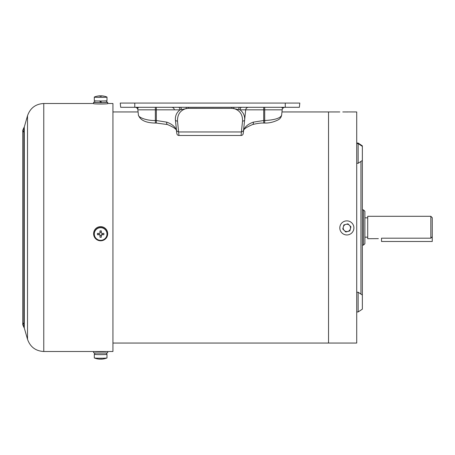 <?xml version="1.0" encoding="UTF-8"?>
<svg xmlns="http://www.w3.org/2000/svg" width="455" height="455" viewBox="0 0 455 455"><rect width="100%" height="100%" fill="white"/><g stroke="black" fill="none" stroke-linecap="round" stroke-linejoin="round"><path stroke-width="0.68" d="M346.858 111.924L353.905 111.953L346.858 111.924M347.944 111.936L342.774 111.953L347.944 111.964M102.978 351.505L98.32 351.505M93.605 351.505L93.605 352.756A7.047 0.353 0 0 0 100.652 353.108A7.047 0.353 0 0 0 107.693 352.756L107.693 351.505M106.976 351.505A7.047 0.353 180 0 1 100.652 351.704A7.047 0.353 180 0 1 94.322 351.505M93.605 103.495L43.771 103.495L43.771 351.505L112.937 351.505L112.937 103.495L107.693 103.495M103.768 103.962L100.538 104.002M94.731 100.805L94.731 102.244A5.921 0.296 0 0 0 100.652 102.54L99.753 100.879M99.753 100.987L100.652 102.54M106.567 100.805L106.567 102.244A5.921 0.296 0 0 1 101.545 102.534L100.652 100.987M356.72 311.959L358.13 311.959L362.356 309.144L362.356 160.478L358.13 163.294L358.13 143.041L356.72 143.041M362.356 160.478L362.356 145.856L358.13 143.041M145.867 103.075L144.855 103.075M134.777 103.075L120.239 103.075L120.689 107.3L299.367 107.3L299.811 103.075L134.777 103.075L134.777 107.3M264.702 107.3L264.702 109.826L282.191 109.826L281.628 115.195L282.191 109.826A2.821 2.821 0 0 1 284.995 107.3A2.821 2.821 0 0 0 282.191 109.826A2.821 2.821 0 0 1 284.995 107.3A2.821 2.821 0 0 0 282.191 109.826L281.969 111.947L328.538 111.947L328.538 343.053L340.528 343.053M263.718 107.3L263.718 120.529L264.702 120.529L264.702 109.826L245.694 109.826L244.642 119.853L245.694 109.826L240.041 109.826A2.821 1.666 90 0 1 241.696 107.3M245.694 109.826A2.821 2.821 0 0 1 248.498 107.3A2.821 2.821 0 0 0 245.694 109.826M233.881 107.3L233.813 108.381A2.116 0.37 100.8 0 1 233.762 108.529C239.768 110.264 242.691 114.45 242.538 121.081A2.116 1.445 6 0 0 244.642 119.853C244.887 115.769 243.351 112.425 240.041 109.826L231.868 108.273L231.868 107.3M188.182 107.3L188.182 108.335L231.868 108.335L188.182 108.273L180.015 109.826A2.821 1.666 90 0 0 178.36 107.3M176.529 130.966L175.414 119.853C175.13 115.843 176.659 112.499 180.015 109.826L174.356 109.826A2.821 2.821 0 0 0 171.558 107.3M174.356 109.826L137.859 109.826A2.821 2.821 0 0 0 135.061 107.3M264.702 123.055L264.702 120.529C274.814 119.961 280.456 118.181 281.628 115.195C281.116 117.555 279.791 119.187 277.652 120.103C273.381 122.179 269.064 123.163 264.702 123.055L263.718 123.055C260.977 122.89 257.291 123.385 252.65 124.534L252.65 124.534A2.821 1.399 -106.8 0 0 253.338 122.133C247.969 124.073 244.733 126.848 243.618 130.454L243.197 133.588A2.116 2.116 0 0 1 241.093 135.482L178.957 135.482A2.116 2.116 0 0 1 176.858 133.588L175.414 119.853A2.116 1.445 -6 0 0 177.513 121.081C177.365 114.45 180.288 110.264 186.288 108.529L188.182 108.335M263.718 123.055L263.718 120.529L253.338 122.133M244.642 119.853L243.197 133.588M186.169 107.3L186.237 108.381A2.116 0.37 79.2 0 0 186.288 108.529M176.472 130.739L176.858 133.588M176.438 130.454C175.323 126.848 172.081 124.073 166.712 122.133L156.338 120.529L156.338 107.3M137.859 109.826L138.428 115.195C138.405 117.379 146.442 120.729 155.354 120.529L156.338 120.529L156.338 123.055L155.354 123.055C145.975 122.907 140.333 120.285 138.428 115.195L137.859 109.826L138.087 111.947L112.937 111.947M243.527 130.966L243.618 130.454M242.538 121.081L241.395 131.956L243.499 130.727M176.557 130.727L178.656 131.956L241.395 131.956L241.093 135.482M178.957 135.482L177.513 121.081M176.529 130.977C176.847 129.396 173.804 127.246 167.4 124.534L167.4 124.534A2.821 1.399 -73.2 0 1 166.712 122.133M362.356 245.114L363.482 245.114L363.482 209.886L362.356 209.886M363.482 245.114L364.893 243.704L364.893 211.296L363.482 209.886M378.361 238.642L367.708 238.704L367.708 216.296L430.839 216.296L430.839 238.187L432.25 236.697L432.25 217.706L430.839 216.296M432.25 236.697L432.25 241.48L381.523 241.48L381.523 238.187C377.184 238.75 377.184 238.75 381.523 238.187L430.839 238.187M101.414 95.834A16.909 16.909 0 0 1 106.942 97.029A6.342 0.319 180 0 1 106.993 97.069A6.342 0.319 180 0 1 100.652 97.387A6.342 0.319 180 0 1 94.31 97.069A6.342 0.319 180 0 1 94.356 97.029A16.909 16.909 0 0 1 99.89 95.834M106.993 97.069L106.993 100.691A6.342 0.319 180 0 1 100.652 101.01A6.342 0.319 180 0 1 94.31 100.691L94.31 97.069M101.328 95.942L101.328 96.318L99.975 96.318L99.548 95.92A16.898 16.875 180 0 0 97.45 96.193A15.982 0.398 -120 0 1 97.45 96.124A16.898 16.875 0 0 1 99.548 95.851L101.749 95.851A16.898 16.875 0 0 1 103.848 96.124A15.982 0.398 120 0 1 103.848 96.193A16.898 16.875 180 0 0 101.749 95.92L101.328 96.318L101.328 95.834L101.749 95.92M99.548 95.92L99.975 95.834L99.975 96.318L99.975 95.999M101.328 95.999L101.328 96.318M99.975 95.942L99.975 96.318M360.946 294.112L360.946 161.417M353.188 343.053L356.72 343.053L356.72 111.947L353.899 111.947M112.937 343.053L328.538 343.053L328.538 111.947L339.817 111.947M94.731 352.949L94.731 354.308A5.921 0.296 0 0 0 100.652 354.604A5.921 0.296 0 0 0 106.567 354.308L106.567 352.949M94.731 354.195A6.342 0.319 0 0 0 94.31 354.308L94.31 357.931A6.342 0.319 0 0 0 94.356 357.971A6.342 0.319 0 0 0 100.652 358.244A6.342 0.319 0 0 0 106.942 357.971A6.342 0.319 0 0 0 106.993 357.931L106.993 354.308A6.342 0.319 0 0 0 106.567 354.195M94.31 354.308A6.342 0.319 0 0 0 100.652 354.621A6.342 0.319 0 0 0 106.993 354.308M97.45 358.876A16.898 16.875 180 0 0 99.548 359.149L101.749 359.149A16.898 16.875 180 0 0 103.848 358.876M99.975 359.001L99.548 359.149M101.328 359.001L101.749 359.149M358.13 311.959L358.13 292.229L356.72 292.229M106.567 102.051A7.047 0.353 180 0 1 107.693 102.244A7.047 0.353 180 0 1 100.652 102.591A7.047 0.353 180 0 1 93.605 102.244A7.047 0.353 180 0 1 94.731 102.051M93.605 102.244L93.605 103.649A7.047 0.353 0 0 0 100.652 104.002A7.047 0.353 0 0 0 107.693 103.649L107.693 102.244M100.652 102.438L101.482 102.432M339.817 343.053L353.899 343.053M346.858 220.868A7.047 7.047 0 0 1 353.905 227.91A7.047 7.047 0 0 1 346.858 234.956A7.047 7.047 0 0 1 339.811 227.91A7.047 7.047 0 0 1 346.858 220.868M342.774 229.013L343.861 224.929L347.944 223.82L350.941 226.806L349.855 230.895L345.772 231.999L342.774 229.013L345.772 231.976L347.813 231.424A3.663 3.663 -0 0 1 343.269 227.147M343.377 226.749A3.663 3.663 -0 0 1 345.521 224.48M346.295 224.269A3.663 3.663 -0 0 1 349.19 225.06M349.673 225.543A3.663 3.663 -0 0 1 347.813 231.424L349.855 230.873L350.936 226.8M100.652 226.721A7.047 7.035 0 0 1 107.693 233.762A7.047 7.035 0 0 1 100.652 240.797A7.047 7.035 0 0 1 93.605 233.762A7.047 7.035 0 0 1 100.652 226.721M93.605 233.762L93.605 233.688A7.047 7.035 0 0 1 100.652 226.653A7.047 7.035 0 0 1 107.693 233.688L107.693 233.762M100.652 227.688A6.342 6.336 0 0 1 106.993 234.018A6.342 6.336 0 0 1 100.652 240.354A6.342 6.336 0 0 1 94.31 234.018A6.342 6.336 0 0 1 100.652 227.688M94.31 234.018L94.31 233.836A6.342 6.336 0 0 1 100.652 227.506A6.342 6.336 0 0 1 106.993 233.836L106.993 234.018M101.328 235.178L101.328 237.26L99.975 237.26L99.975 235.178L99.548 234.752A16.898 0.842 180 0 1 97.45 234.74A15.982 7.98 -88.3 0 1 97.45 233.387A16.898 0.842 0 0 0 99.548 233.404L99.975 232.983L99.975 230.873L100.652 230.861L101.328 230.873L101.328 232.983L101.749 233.404A16.898 0.842 -0 0 0 103.848 233.387A15.982 7.98 88.3 0 1 103.848 234.74A16.898 0.842 180 0 1 101.749 234.752L101.328 235.667L99.975 235.667L99.975 235.036A0.421 0.421 180 0 0 99.548 234.615L98.917 234.615L98.917 233.398M103.848 234.74L101.749 234.615A0.421 0.421 180 0 0 101.328 235.036M102.381 233.398L102.381 234.615M99.975 232.209L101.328 232.209M97.45 234.74L98.917 234.615M43.771 103.495C35.632 103.968 30.218 108.051 27.516 115.741L27.516 339.259C30.218 346.949 35.632 351.033 43.771 351.505M24.28 327.964L23.882 327.316L23.882 127.684L24.28 127.036L24.28 327.964L27.516 339.259M285.274 107.3L285.274 103.075M238.648 109.371A2.821 1.166 90 0 1 239.774 107.3M181.403 109.371A2.821 1.166 90 0 0 180.282 107.3M155.354 123.055L155.354 107.3M231.868 108.335L233.762 108.529M23.882 327.316L22.75 324.733L22.75 227.5L22.75 324.733L24.257 321.839M24.28 127.036L27.516 115.741M24.257 133.161L22.75 130.266L22.75 227.5L22.75 130.266L23.882 127.684M358.13 163.294L356.72 163.294M362.356 146.385L358.13 143.564L356.72 143.564M281.895 107.863L283.584 107.3M138.161 107.863L136.466 107.3M283.926 107.3L282.623 107.63M138.087 108.267L136.125 107.3L138.001 108.171M243.579 130.739L243.34 132.234M252.65 124.534C246.354 127.167 243.311 129.311 243.522 130.977M167.4 124.534L156.338 123.055M364.893 237.169L367.708 237.169M364.893 217.831L367.708 217.831M94.356 357.971A16.909 16.909 0 0 0 99.89 359.166M101.414 359.166A16.909 16.909 0 0 0 106.942 357.971M362.356 295.05L358.13 292.229"/></g></svg>
